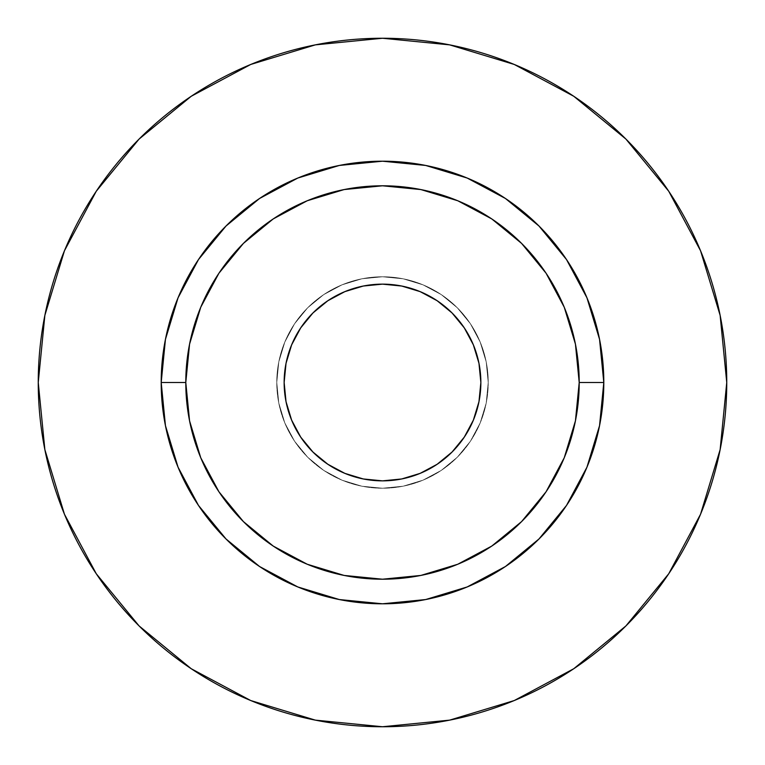 <?xml version="1.0" encoding="UTF-8"?>
<svg xmlns="http://www.w3.org/2000/svg" width="765" height="765" viewBox="0 0 765 765"><rect width="100%" height="100%" fill="white"/><g stroke="black" fill="none" stroke-linecap="round" stroke-linejoin="round"><path stroke-width="0.57" stroke-dasharray="3.83 2.87" d="M284.14 382.5A98.36 98.36 0 0 0 382.5 480.86A98.36 98.36 0 0 0 480.86 382.5L478.966 401.692L473.372 420.138L464.279 437.14L452.048 452.048L437.14 464.279L420.138 473.372L401.692 478.966L382.5 480.86L363.308 478.966L344.862 473.372L327.86 464.279L312.952 452.048L300.722 437.14L291.628 420.138L286.034 401.692L284.14 382.5L286.034 363.308L291.628 344.862L300.722 327.86L312.952 312.952L327.86 300.722L344.862 291.628L363.308 286.034L382.5 284.14L401.692 286.034L420.138 291.628L437.14 300.722L452.048 312.952L464.279 327.86L473.372 344.862L478.966 363.308L480.86 382.5A98.36 98.36 0 0 0 382.5 284.14A98.36 98.36 0 0 0 284.14 382.5M488.233 382.5A105.733 105.733 0 0 1 382.5 488.233A105.733 105.733 0 0 1 276.767 382.5A105.733 105.733 0 0 0 382.5 488.233A105.733 105.733 0 0 0 488.233 382.5L486.205 403.126L480.181 422.959L470.418 441.242L457.269 457.269L441.242 470.418L422.959 480.181L403.126 486.205L382.5 488.233L361.874 486.205L342.041 480.181L323.758 470.418L307.731 457.269L294.582 441.242L284.819 422.959L278.795 403.126L276.767 382.5L278.795 361.874L284.819 342.041L294.582 323.758L307.731 307.731L323.758 294.582L342.041 284.819L361.874 278.795L382.5 276.767L403.126 278.795L422.959 284.819L441.242 294.582L457.269 307.731L470.418 323.758L480.181 342.041L486.205 361.874L488.233 382.5A105.733 105.733 0 0 0 382.5 276.767A105.733 105.733 0 0 0 276.767 382.5A105.733 105.733 0 0 1 382.5 276.767A105.733 105.733 0 0 1 488.233 382.5L486.205 361.874L480.181 342.041L470.418 323.758L457.269 307.731L441.242 294.582L422.959 284.819L403.126 278.795L382.5 276.767L361.874 278.795L342.041 284.819L323.758 294.582L307.731 307.731L294.582 323.758L284.819 342.041L278.795 361.874L276.767 382.5L278.795 403.126L284.819 422.959L294.582 441.242L307.731 457.269L323.758 470.418L342.041 480.181L361.874 486.205L382.5 488.233L403.126 486.205L422.959 480.181L441.242 470.418L457.269 457.269L470.418 441.242L480.181 422.959L486.205 403.126L488.233 382.5M185.79 382.5A196.71 196.71 0 0 0 382.5 579.21A196.71 196.71 0 0 0 579.21 382.5A196.71 196.71 0 0 0 382.5 185.79A196.71 196.71 0 0 0 185.79 382.5A196.71 196.71 0 0 0 382.5 579.21A196.71 196.71 0 0 0 579.21 382.5A196.71 196.71 0 0 0 382.5 185.79A196.71 196.71 0 0 0 185.79 382.5M668.667 573.846L700.549 514.243L720.133 449.657L726.75 382.5L720.133 315.343L700.549 250.757L668.734 191.24M573.846 96.333L514.243 64.451L449.657 44.867L382.5 38.25L315.343 44.867L250.757 64.451L191.24 96.266M96.333 191.154L64.451 250.757L44.867 315.343L38.25 382.5L44.867 449.657L64.451 514.243L96.266 573.76M191.154 668.667L250.757 700.549L315.343 720.133L382.5 726.75L449.657 720.133L514.243 700.549L573.76 668.734"/><path stroke-width="1.15" d="M480.86 382.5A98.36 98.36 0 0 1 382.5 480.86A98.36 98.36 0 0 1 284.14 382.5L286.034 363.308L291.628 344.862L300.722 327.86L312.952 312.952L327.86 300.722L344.862 291.628L363.308 286.034L382.5 284.14L401.692 286.034L420.138 291.628L437.14 300.722L452.048 312.952L464.279 327.86L473.372 344.862L478.966 363.308L480.86 382.5L478.966 401.692L473.372 420.138L464.279 437.14L452.048 452.048L437.14 464.279L420.138 473.372L401.692 478.966L382.5 480.86L363.308 478.966L344.862 473.372L327.86 464.279L312.952 452.048L300.722 437.14L291.628 420.138L286.034 401.692L284.14 382.5A98.36 98.36 0 0 1 382.5 284.14A98.36 98.36 0 0 1 480.86 382.5M579.21 382.5L603.805 382.5A221.305 221.305 0 0 1 382.5 603.805A221.305 221.305 0 0 1 161.195 382.5L185.79 382.5A196.71 196.71 0 0 1 382.5 185.79A196.71 196.71 0 0 1 579.21 382.5A196.71 196.71 0 0 1 382.5 579.21A196.71 196.71 0 0 1 185.79 382.5L189.567 420.874L200.755 457.776L218.933 491.79L243.404 521.596L273.21 546.067L307.224 564.245L344.126 575.433L382.5 579.21L420.874 575.433L457.776 564.245L491.79 546.067L521.596 521.596L546.067 491.79L564.245 457.776L575.433 420.874L579.21 382.5L575.433 344.126L564.245 307.224L546.067 273.21L521.596 243.404L491.79 218.933L457.776 200.755L420.874 189.567L382.5 185.79L344.126 189.567L307.224 200.755L273.21 218.933L243.404 243.404L218.933 273.21L200.755 307.224L189.567 344.126L185.79 382.5L161.195 382.5L165.45 339.325L178.044 297.815L198.489 259.555L226.019 226.019L259.555 198.489L297.815 178.044L339.325 165.45L382.5 161.195L425.675 165.45L467.186 178.044L505.445 198.489L538.981 226.019L566.511 259.555L586.956 297.815L599.55 339.325L603.805 382.5L599.55 425.675L586.956 467.186L566.511 505.445L538.981 538.981L505.445 566.511L467.186 586.956L425.675 599.55L382.5 603.805L339.325 599.55L297.815 586.956L259.555 566.511L226.019 538.981L198.489 505.445L178.044 467.186L165.45 425.675L161.195 382.5A221.305 221.305 0 0 1 382.5 161.195A221.305 221.305 0 0 1 603.805 382.5L579.21 382.5M726.75 382.5A344.25 344.25 0 0 0 382.5 38.25A344.25 344.25 0 0 0 38.25 382.5A344.25 344.25 0 0 1 382.5 38.25A344.25 344.25 0 0 1 726.75 382.5A344.25 344.25 0 0 1 382.5 726.75A344.25 344.25 0 0 1 38.25 382.5A344.25 344.25 0 0 0 382.5 726.75A344.25 344.25 0 0 0 726.75 382.5L720.133 315.343L700.549 250.757L668.734 191.24L625.923 139.077L573.76 96.266L514.243 64.451L449.657 44.867L382.5 38.25L315.343 44.867L250.757 64.451L191.24 96.266L139.077 139.077L96.266 191.24L64.451 250.757L44.867 315.343L38.25 382.5L44.867 449.657L64.451 514.243L96.266 573.76L139.077 625.923L191.24 668.734L250.757 700.549L315.343 720.133L382.5 726.75L449.657 720.133L514.243 700.549L573.76 668.734L625.923 625.923L668.734 573.76L700.549 514.243L720.133 449.657L726.75 382.5M668.734 191.24L625.923 139.077L573.846 96.333M191.24 96.266L139.077 139.077L96.333 191.154M96.266 573.76L139.077 625.923L191.154 668.667M573.76 668.734L625.923 625.923L668.667 573.846"/></g></svg>
